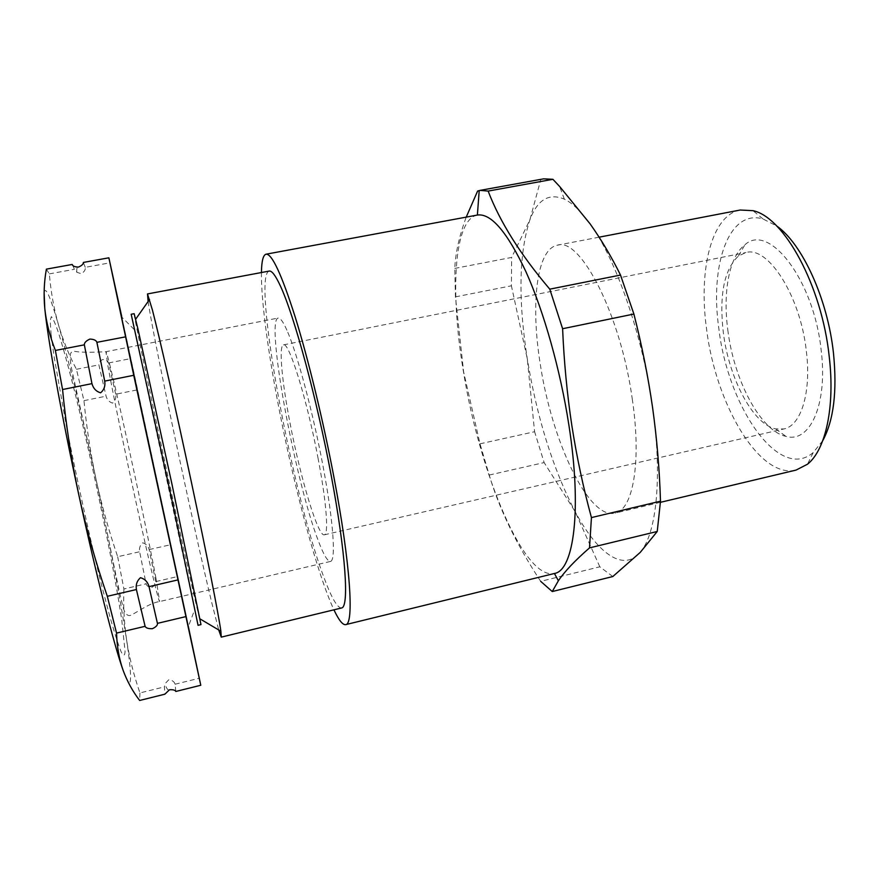 <?xml version="1.0" encoding="UTF-8"?>
<svg xmlns="http://www.w3.org/2000/svg" width="879" height="879" viewBox="0 0 879 879"><rect width="100%" height="100%" fill="white"/><g stroke="black" fill="none" stroke-linecap="round" stroke-linejoin="round"><path stroke-width="0.66" stroke-dasharray="4.39 3.3" d="M175.822 691.465L175.086 684.225C174.361 681.643 172.229 680.17 168.724 679.808L165.153 683.587L164.439 686.862L164.878 694.19M72.649 265.106L74.374 269.315L76.88 272.303L81.165 273.677C84.252 271.974 85.615 269.853 85.252 267.337L110.029 262.821M115.698 394.242L108.633 362.95C107.952 360.983 105.952 359.841 102.667 359.522C99.843 361.027 98.58 362.807 98.887 364.873L106.084 396.176C107.073 399.769 109.238 402.077 112.6 403.109C115.237 400.879 116.27 397.923 115.698 394.242L137.618 389.815L188.359 626.551M155.748 581.601L149.166 549.584C148.188 546.024 146.035 543.771 142.706 542.804C140.091 545.09 139.058 548.067 139.629 551.748L146.101 583.832C146.694 585.963 148.595 587.172 151.792 587.447C154.627 585.766 155.946 583.821 155.748 581.601L177.723 576.514M134.146 313.693C133.103 314.253 175.657 514.16 193.644 593.764L200.972 624.606M148.122 301.508C154.188 342.425 192.644 523.873 211.696 602.401L218.717 629.968M131.18 314.253L198.05 625.31M121.247 316.022C116.588 293.861 116.753 294.19 121.752 317.011L188.315 626.661L194.457 610.29M286.895 330.185C283.115 321.692 280.214 317.649 278.193 318.044C265.326 319.484 295.069 480.769 318.088 540.2C323.461 554.583 327.603 561.67 330.504 561.439C336.02 560.703 333.515 522.203 323.252 467.309C313.045 412.515 297.102 353.05 286.895 330.185M341.612 607.96C337.305 608.136 331.24 597.478 323.395 575.965C291.707 491.757 251.735 275.512 269.194 271.073M727.779 329.768C733.822 379.904 760.324 430.853 786.002 436.402C809.713 443.466 827.919 404.758 821.184 350.424C813.987 279.621 768.664 222.134 744.832 244.878C729.13 256.701 722.769 292.092 727.779 329.768M806.362 351.336C811.504 392.748 800.901 425.865 783.903 428.952L775.63 428.897C752.82 424.205 728.823 378.025 723.307 332.471C719.066 295.058 724.12 269.556 738.47 255.976L745.985 252.526C768.103 245.801 800.527 296.036 806.362 351.336M822.766 440.621L813.185 452.586C778.871 482.153 727.449 405.878 718.747 327.768C709.836 265.238 728.636 208.795 762.972 218.937L776.618 225.914M740.162 210.026C711.309 215.333 698.376 270.183 706.518 328.658C715.44 403.439 759.28 479.286 796.055 470.089M477.341 215.069C453.476 219.596 450.081 293.971 463.629 372.707C479.637 472.43 523.972 580.481 554.385 573.482M261.437 272.534C260.964 300.069 268.348 354.149 279.533 411.328C294.817 489.867 317.693 575.371 333.932 609.817M612.817 576.536L599.819 566.801L540.684 581.338C516.391 544.332 499.239 508.897 489.218 475.045L480 443.818L463.64 371.993L455.432 296.86L454.784 268.403C455.432 253.141 459.245 236.055 466.222 217.135M317.989 457.904C326.505 502.096 328.867 534.685 324.318 534.817C318.121 536.959 300.673 478.758 290.268 424.326C281.961 381.925 278.5 345.524 283.488 344.865C288.817 341.228 306.925 399.033 317.989 457.904M632.386 399.813C620.893 314.902 580.283 236.737 557.396 245.197C536.52 248.988 530.542 303.947 540.211 363.73C551.485 440.06 588.403 519.852 614.981 513.127C632.77 510.281 641.714 462.87 632.386 399.813M479.187 190.765L543.651 178.844M454.784 268.403L511.655 257.437L529.894 219.783L540.772 179.602M455.432 296.86L511.402 285.807L511.655 257.437M480 443.818L534.597 431.721L527.257 358.665L511.402 285.807M489.218 475.045L544.134 462.585L534.597 431.721M599.819 566.801L575.097 511.545L544.134 462.585M652.603 407.724C642.725 335.745 616.113 259.426 590.117 223.892C581.03 211.279 572.449 203.027 564.34 199.159C548.968 192.732 537.487 199.61 529.894 219.783C518.962 253.229 518.083 299.519 527.257 358.665C536.904 417.536 552.858 468.496 575.097 511.545C596.281 551.254 621.277 571.482 638.495 554.155L640.242 552.243C656.393 534.168 662.623 477.429 652.603 407.724M46.389 269.139L49.334 273.874C50.916 292.158 53.993 309.221 58.541 325.065C63.255 340.876 69.221 355.621 76.44 369.29L83.966 400.648C86.527 427.37 90.592 453.751 96.141 479.802C101.843 505.832 109.029 531.465 117.687 556.715L139.629 551.748M117.687 556.715L123.906 588.974L146.101 583.832M123.906 588.974C123.192 605.356 124.06 622.189 126.532 639.494C129.158 656.833 133.63 674.654 139.937 692.938L164.439 686.862M139.937 692.938L139.651 700.464M49.334 273.874L74.374 269.315M76.44 369.29L98.887 364.873M83.966 400.648L106.084 396.176M149.166 549.584L170.911 544.661M175.086 684.225L199.335 678.225M85.252 267.337L83.373 262.436M121.709 316.484L137.618 389.815M108.633 362.95L130.861 358.566M44.115 292.344C45.554 285.873 50.356 296.783 58.541 325.065C69.935 365.159 82.472 416.745 96.141 479.802C109.721 542.859 119.852 596.094 126.532 639.494C132.509 679.302 132.213 696.047 123.071 670.216M51.026 333.778L53.982 355.896L65.859 423.228C76.352 477.088 90.108 539.321 101.81 586.007L109.831 616.487C114.534 633.001 118.324 644.823 121.192 651.943C123.478 656.283 124.763 656.13 125.071 651.482L121.785 620.266C114.05 568.186 95.119 475.671 77.956 404.944C70.54 374.641 64.112 350.809 58.695 333.449C55.454 323.835 53.004 318.231 51.323 316.638L50.18 320.659L51.026 333.778M155.858 577.668L159.637 601.544C158.824 602.324 149.65 564.285 137.333 508.194C125.016 452.191 112.248 390.232 107.853 365.543L105.93 351.699C107.908 350.336 143.958 514.105 155.858 577.668M168.603 690.037C166.032 688.993 165.219 683.565 165.153 683.587M76.88 272.303C76.484 269.062 76.945 267.326 78.242 267.106M330.504 561.439L159.637 601.544C149.408 602.884 136.014 613.168 130.125 615.52C126.719 616.058 124.181 612.542 122.511 604.983C115.885 578.228 102.821 507.908 89.372 448.938L71.199 366.961C69.342 354.237 70.078 352.468 73.287 351.084C78.736 352.38 89.625 352.589 105.93 351.699L278.193 318.044M775.63 428.897L786.002 436.402M762.972 218.937L752.984 210.674M324.318 534.817L783.903 428.952M599.104 237.176L557.396 245.197M660.426 502.327L614.981 513.127M283.488 344.865L745.985 252.526M813.185 452.586L807.482 464.222M738.47 255.976L744.832 244.878M564.34 199.159L559.648 186.491M134.08 329.416L121.752 317.011"/><path stroke-width="1.32" d="M145.101 626.309L136.399 589.545C135.641 584.711 136.992 580.766 140.475 577.701C144.859 578.92 147.716 581.898 149.023 586.623L157.462 623.519C157.616 625.321 155.924 627.035 152.375 628.694C148.331 628.826 145.903 628.024 145.101 626.309L116.544 633.1C116.984 646.68 119.148 659.052 123.071 670.216C127.158 681.324 132.685 691.41 139.651 700.464L164.878 694.19L169.493 689.751C173.097 689.532 175.207 690.103 175.822 691.465L200.775 685.257L133.74 375.3L108.875 257.811L121.709 316.484M96.921 342.392L104.711 381.101C105.48 385.947 104.107 389.858 100.602 392.825C96.163 391.485 93.284 388.43 91.954 383.64L84.351 344.832C84.296 342.689 86.153 340.766 89.911 339.074C93.91 339.239 96.24 340.327 96.888 342.338L125.532 336.855M108.875 257.811L83.373 262.436C83.395 264.107 81.78 265.645 78.539 267.04L78.363 267.084C74.737 266.963 72.671 266.095 72.177 264.469L72.649 265.106M200.972 624.606L171.932 484.032L137.992 329.185L134.146 313.693L131.18 314.253L173.493 507.304L198.05 625.31L200.972 624.606M218.717 629.968L221.266 637.121L220.882 631.243C218.596 614.63 206.741 554.242 191.292 481.714C175.855 409.218 159.725 338.206 152.441 310.089L147.496 293.938L148.122 301.508M188.315 626.661L121.247 316.022M147.496 293.938L269.194 271.073C271.798 270.545 275.49 275.424 280.291 285.741C294.091 315.132 316.715 398.154 331.284 475.913C345.908 553.77 349.205 607.125 341.612 607.96L221.266 637.121M776.618 225.914C802.186 243.659 827.666 298.871 833.468 353.138C837.269 391.287 833.71 420.448 822.766 440.621M660.426 502.327L796.055 470.089L807.482 464.222C825.513 450.026 835.226 407.153 829.216 356.522C821.788 285.554 783.947 216.981 752.984 210.674L740.162 210.026L599.104 237.176M333.932 609.817C338.8 620.156 342.711 625.101 345.678 624.639L554.418 573.482C573.789 570.647 582.162 509.732 568.889 425.095C560.417 370.147 543.903 311.649 526.038 271.93C507.216 231.99 490.998 213.037 477.385 215.058L266.051 254.196C263.151 254.998 261.612 261.107 261.437 272.534M345.678 624.639C354.226 624.639 350.567 564.527 333.921 477.198C323.197 420.558 308.309 359.28 295.212 317.033C281.643 274.479 271.93 253.537 266.051 254.196M466.222 217.135L477.605 191.062L480.088 190.369L488.142 191.084C499.865 221.849 520.412 254.547 549.782 289.158L562.604 328.724C564.01 361.73 567.087 394.034 571.855 425.645C576.767 457.091 583.293 487.746 591.435 517.588L660.492 501.195L657.239 531.476L640.253 552.375L612.817 576.536L552.265 591.545L540.684 581.338M591.435 517.588L589.523 547.881L657.239 531.476M562.604 328.724L633.891 314.045C641.868 345.282 648.109 376.509 652.603 407.724C656.921 438.852 659.547 470.012 660.492 501.195M549.782 289.158L620.508 275.061L633.891 314.045M488.142 191.084L552.913 179.305L559.637 186.491L590.117 223.892C601.368 239.769 611.498 256.822 620.508 275.061M480.088 190.369L543.651 178.844L552.913 179.305M477.605 191.062L479.187 190.765M589.523 547.881C574.987 560.56 564.615 571.515 558.385 580.744L552.265 591.545M116.544 633.1L107.315 596.303L136.399 589.545M107.315 596.303C95.833 562.89 86.307 528.949 78.725 494.459C71.353 459.926 65.969 424.942 62.563 389.518L91.954 383.64M62.563 389.518L55.388 350.446L84.351 344.832M55.388 350.446C49.74 336.02 46.213 322.033 44.785 308.485C43.532 294.959 44.071 281.84 46.389 269.139L72.177 264.469M188.359 626.551L200.775 685.257M157.484 623.354L185.689 616.651M149.023 586.623L177.745 579.953M104.711 381.101L133.74 375.3M123.071 670.216C114.237 645.823 96.009 574.492 78.725 494.459C61.365 414.514 47.664 338.349 44.785 308.485L44.115 292.344M200.06 618.926L220.882 631.243M477.385 215.058L479.209 190.556M554.418 573.482L558.374 580.755M135.652 319.242L149.562 299.453M96.888 342.338L98.217 348.908M153.748 607.257L157.462 623.519"/></g></svg>
